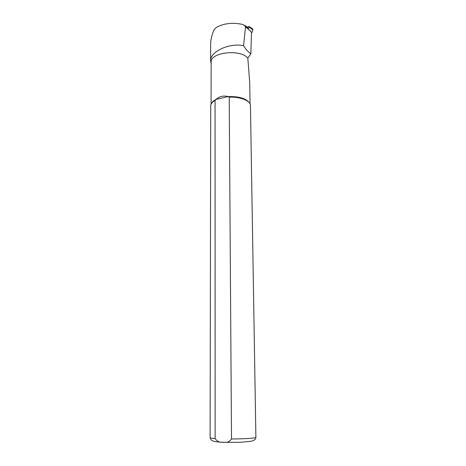 <?xml version="1.0" encoding="UTF-8"?>
<svg xmlns="http://www.w3.org/2000/svg" width="466" height="466" viewBox="0 0 466 466"><rect width="100%" height="100%" fill="white"/><g stroke="black" fill="none" stroke-linecap="round" stroke-linejoin="round"><path stroke-width="0.7" d="M248.425 29.061L251.5 32.346L250.871 53.718C248.285 52.134 245.85 49.454 243.561 45.691C229.249 42.587 209.927 51.767 210.609 60.865L211.145 63.615M210.609 60.865L210.638 44.515C210.661 40.763 211.488 36.604 213.119 32.026C213.882 29.871 215.012 28.304 216.509 27.325C224.053 23.294 232.715 22.321 242.501 24.413L243.835 24.943L245.541 26.824L243.561 45.691M245.704 26.76L248.413 29.061L247.889 27.855L245.71 25.997M245.168 25.985L245.716 26.737L245.186 25.548L244.761 25.578M231.503 438.966C244.487 438.949 256.288 438.145 255.892 437.358L250.44 105.071C249.974 100.528 239.955 96.648 229.22 97.138L231.503 438.966C229.534 441.803 226.796 442.881 223.278 442.199C219.771 442.665 217.057 441.448 215.135 438.541L215.053 100.464C212.467 101.92 211.022 103.545 210.725 105.351L210.108 437.679C210.154 438.011 211.832 438.296 215.135 438.541M249.735 103.312C246.73 98.617 239.559 96.369 228.224 96.567L229.22 97.138M215.053 100.464L216.02 99.439C213.614 100.656 212.077 102.042 211.407 103.598M249.718 82.482L247.825 58.192C240.875 48.773 209.98 52.274 211.15 62.188L211.086 104.186M216.02 99.439C219.294 96.357 223.36 95.402 228.224 96.567L216.02 99.439M247.825 58.192L250.871 53.718M249.071 26.62L252.322 28.595L252.939 29.987L251.471 33.296M247.015 27.11L248.803 26.457L249.048 27.005L248.442 28.374M245.541 26.824L250.551 31.088M249.048 27.005L252.939 29.987M255.892 437.358C255.863 439.263 254.191 440.58 250.859 441.302L240.042 442.333L223.412 442.339C216.766 441.949 213.044 441.372 212.234 440.615C211.523 440.626 210.813 439.648 210.108 437.679M249.718 82.208L250.067 103.895"/></g></svg>

